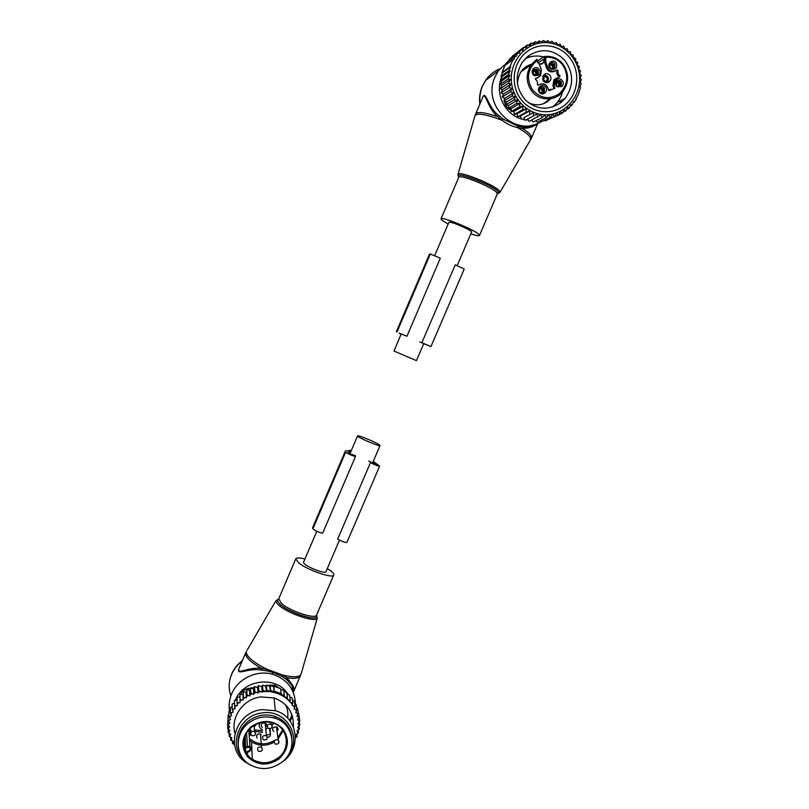 <?xml version="1.0" encoding="UTF-8"?>
<svg xmlns="http://www.w3.org/2000/svg" width="809" height="809" viewBox="0 0 809 809"><rect width="100%" height="100%" fill="white"/><g stroke="black" fill="none" stroke-linecap="round" stroke-linejoin="round"><path stroke-width="1.21" d="M457.216 265.554L471.556 232.102C473.407 231.04 451.301 221.251 449.116 222.172L448.884 222.364M423.785 343.522L416.443 360.642L394.013 351.045L401.234 333.793M303.658 562.022L303.597 562.518C303.901 565.926 325.976 574.815 326.007 571.558L339.477 540.129M379.947 445.304C378.612 443.362 357.022 434.352 357.558 435.96L357.629 436.132C358.63 437.952 380.715 447.175 380.058 445.506L379.947 445.304M304.953 558.999C299.36 557.593 296.286 557.583 295.73 558.968L298.663 562.842C307.521 570.214 333.945 579.204 333.814 574.865C333.965 573.915 332.893 572.55 330.588 570.77L327.301 568.535M239.322 667.779L238.766 669.083C237.522 674.858 249.253 666.474 261.772 668.537L267.203 669.336L282.665 675.009L286.588 677.649C294.84 679.075 299.492 678.357 300.554 675.505L301.1 673.968C299.643 677.315 293.505 677.669 282.665 675.009L282.27 676.526L286.164 679.186L286.588 677.649C292.757 684.272 295.154 688.803 293.788 691.25L293.829 691.139M239.737 666.808C234.226 677.527 247.685 667.334 261.267 670.105L261.772 668.537C256.362 665.595 252.175 662.682 249.202 659.78C246.381 656.959 245.208 654.653 245.693 652.863L246.432 651.397C245.966 653.166 247.139 655.452 249.951 658.253C253.905 662.055 259.649 665.756 267.203 669.336L266.758 670.853L272.633 672.299L282.28 676.557L272.633 672.299M261.267 670.105L266.758 670.853M282.28 676.557L286.164 679.186C297.884 690.694 292.595 692.271 293.788 691.25L293.313 688.267M293.111 687.721C294.041 698.116 295.477 684.798 286.194 679.247M229.513 711.03C228.613 705.195 229.331 699.482 231.677 693.889C237.866 678.589 256.938 669.559 272.785 674.332C287.296 679.338 294.85 689.278 295.437 704.174M291.857 714.478L289.834 720.688M234.226 703.243L234.398 702.677M292.565 716.653L290.128 721.062M235.308 700.291C243.458 678.903 277.012 675.343 288.135 694.466M262.086 729.425L261.428 729.131C259.072 727.483 258.597 725.37 260.013 722.791M267.668 727.756L265.928 729.182M262.369 727.402C260.872 726.118 260.811 724.722 262.207 723.216L265.241 722.852C266.879 724.004 267.051 725.4 265.767 727.018M257.009 738.041C256.008 734.906 257.222 733.581 260.629 734.076L261.256 734.602M259.143 723.054L259.224 724.834M262.5 730.729L254.592 729.92M266.889 735.27L270.216 733.955M269.71 728.747L269.802 731.205M254.41 726.563L256.574 724.055M273.948 723.377L272.067 725.137M270.166 728.717L270.337 734.299C270.509 736.402 269.508 737.323 267.324 737.06M262.612 732.357L254.329 731.336C250.871 731.194 249.92 732.57 251.457 735.482M273.796 731.488C272.289 730.214 272.228 728.818 273.624 727.311L276.627 726.927C278.245 728.039 278.448 729.394 277.254 731.012M244.146 746.151L246.482 752.501L247.423 753.523L247.392 752.522M282.028 762.129C270.793 770.117 259.527 770.613 248.232 763.635C234.923 754.645 234.883 733.5 248.262 723.286C256.473 717.108 265.382 715.429 274.999 718.25C293.92 723.742 298.046 750.115 282.028 762.129M238.099 743.289C237.836 734.582 241.203 727.261 248.181 721.315C256.352 715.166 265.231 713.487 274.807 716.309C284.778 720.071 290.441 727.079 291.786 737.312M249.485 734.815C251.023 733.156 250.962 731.629 249.293 730.224C250.992 731.993 251.053 733.51 249.475 734.774L249.475 734.744M232.537 741.095L232.547 743.511L234.104 744.462L233.032 742.773L233.589 741.469L230.646 740.033L230.646 737.323M232.001 740.913L231.212 739.234L230.646 740.033M295.416 737.707L296.549 735.947L297.065 736.686L296.701 734.178M269.802 686.275L270.186 685.476L273.594 686.669L274.14 691.907L270.671 690.441L270.317 691.685L269.802 686.275L266.414 685.122L265.858 686.285L262.48 685.172L261.752 686.679L258.486 685.638L257.596 687.508L254.491 686.558L253.45 688.772L250.557 687.913L249.516 690.38L249.779 695.973L250.345 694.506L252.165 693.768L253.753 694.344L254.319 693.03L256.362 692.464L257.96 693.04L258.395 692.019L266.474 691.382C274.302 691.705 281.178 694.213 287.094 698.885L292.464 704.386L292.029 705.397L293.606 705.974L294.658 707.663L294.102 708.967L295.669 709.533L296.438 711.202L295.77 712.618L297.206 713.204L297.722 714.812L296.893 716.157L298.248 716.895L298.551 718.564L297.57 719.808L298.824 720.698L298.936 722.397L297.813 723.529L298.936 724.551L298.845 726.26L297.601 727.261L298.592 728.413L298.299 730.102L296.954 730.972L297.793 732.226L297.297 733.884L295.861 734.602L296.549 735.947M249.779 695.973L248.262 695.487L246.674 696.347L246.29 697.864L244.722 697.55L243.236 698.582L243.034 700.119L241.426 699.987L240.071 701.17L240.051 702.708L238.433 702.758L237.219 704.073L237.391 705.6L235.783 705.822L234.731 707.258L234.377 700.483L237.037 699.937M231.212 739.234L231.88 737.818L230.413 737.232L229.887 735.614L230.717 734.269L229.341 733.53L229.008 731.852L229.999 730.598L228.725 729.708L228.603 727.999L229.736 726.856L228.573 725.825L228.664 724.106L229.918 723.084L228.896 721.921L229.19 720.212L230.555 719.343L229.685 718.068L230.181 716.4L231.637 715.672L230.939 714.307L231.627 712.689L233.154 712.122L232.628 710.686L233.498 709.149L235.075 708.755L234.731 707.258M293.374 726.866C294.001 712.759 287.559 703.132 274.049 697.955L260.811 696.913C243.337 698.885 230.221 717.361 234.974 733.298M233.032 742.773L232.547 743.511M295.861 737.545L297.065 736.686M298.056 730.264L298.44 732.893L297.297 733.884M297.793 732.226L298.44 732.893M298.936 726.138L299.37 728.99L298.299 730.102M298.592 728.413L299.37 728.99M298.845 726.26L299.826 725.026L298.936 724.551M298.936 722.397L299.815 721.062L298.824 720.698M298.551 718.564L299.32 717.148L298.248 716.895M297.722 714.812L298.359 713.326L297.206 713.204M296.438 711.202L296.943 709.645L295.669 709.533M294.658 707.663L295.093 706.166L293.606 705.974M291.058 702.667L292.858 702.981L292.464 704.386M287.953 699.603L290.3 700.109L289.925 701.454M266.474 691.382L266.849 690.087L270.317 691.685M287.094 698.885L287.448 697.58L284.07 696.691L284.414 695.447L280.996 694.405L281.198 693.667L274.342 691.169L274.14 691.907M265.858 686.285L266.323 691.735M266.414 685.122L266.849 690.087M265.301 691.361L262.864 690.138L262.47 691.473M261.752 686.679L262.167 692.17M262.48 685.172L262.864 690.138M260.72 691.644L258.819 690.613L258.395 692.019M257.596 687.508L257.96 693.04M258.486 685.638L258.819 690.613M256.362 692.464L254.784 691.543L254.319 693.03M253.45 688.772L253.753 694.344M254.491 686.558L254.784 691.543M252.165 693.768L250.8 692.919L250.345 694.506M250.557 687.913L250.8 692.919M249.516 690.38L246.785 689.703L246.988 694.719L248.262 695.487M246.674 696.347L246.988 694.719M246.29 697.864L246.078 692.241L246.785 689.703M246.078 692.241L243.236 691.877L243.398 696.933L244.722 697.55M243.236 698.582L243.398 696.933M243.034 700.119L243.236 691.877M242.862 694.476L239.96 694.425L240.071 699.512L241.426 699.987M240.071 701.17L240.071 699.512M240.051 702.708L239.96 694.425M239.919 697.024L236.997 697.307L237.077 702.424L238.433 702.758M237.219 704.073L237.077 702.424M235.783 705.822L234.428 705.64M234.408 703.183L232.153 703.911L232.173 709.109L233.498 709.149M232.628 710.686L232.173 709.109M232.163 706.742L230.353 707.551L230.343 712.79L231.627 712.689M230.939 714.307L230.343 712.79M230.343 710.555L228.987 711.344L228.967 716.632L230.181 716.4M229.685 718.068L228.967 716.632M228.967 714.59L228.077 715.247L228.047 720.576L229.19 720.212M228.896 721.921L228.047 720.576M228.664 724.106L227.612 724.571L228.573 725.825M228.603 727.999L227.653 728.575L228.725 729.708M229.008 731.852L228.178 732.519L229.341 733.53M229.887 735.614L229.18 736.352L230.413 737.232M280.662 689.258L283.777 690.441L284.414 695.447M273.594 686.669L273.826 686.204L280.592 688.671L281.198 693.667M273.826 686.204L274.342 691.169M270.186 685.476L270.671 690.441M240.526 694.435C242.063 691.179 244.631 689.197 248.262 688.499L250.456 688.146M251.023 688.054L254.016 687.569M256.514 687.175L257.859 686.952M261.024 686.447L261.934 686.295M264.614 685.87L266.171 685.617M267.324 685.435L274.858 685.183L279.479 688.257M239.393 697.075L239.939 695.811M287.62 718.109C288.297 713.477 287.65 709.068 285.658 704.892M249.394 732.742L250.436 733.47M288.813 754.109C302.404 735.654 285.132 708.775 262.035 712.941C239.565 715.186 227.885 744.553 243.539 759.226M249.334 731.235L250.588 732.105M250.992 765.365L245.137 761.936C224.457 747.829 235.672 712.142 261.722 709.645L275.363 710.696C298.036 716.713 302.323 748.669 282.452 761.775M283.898 691.432L286.77 692.555L287.448 697.58M286.962 694.001L289.592 695.052L290.3 700.109M289.855 696.954L292.12 697.894L292.858 702.981M292.464 700.26L294.324 701.049L295.093 706.166M294.749 703.881L296.165 704.487L296.943 709.645M296.65 707.683L297.56 708.118L298.359 713.326M298.106 711.647L299.32 717.148M229.19 733.399L229.18 736.352M228.199 729.152L228.178 732.519M227.683 724.662L227.653 728.575M228.057 718.817L227.612 724.571M299.229 717.31L299.815 721.062M299.33 721.79L299.826 725.026M345.392 451.857L312.891 528.803C315.257 530.896 318.513 532.362 322.67 533.171L355.464 456.539C351.44 455.386 348.153 453.94 345.625 452.211L345.221 451.351C345.291 450.744 346.565 450.694 349.043 451.189L349.559 451.169L349.053 450.33L351.268 450.674M373.04 461.868L376.65 464.892L368.783 461.069M355.353 455.598L348.608 453.424L348.204 452.605L350.58 452.261M312.729 528.297L312.83 527.144M373.252 461.352L379.633 466.156C378.015 466.126 374.961 464.953 370.451 462.647L337.687 539.067C342.086 541.585 345.17 542.677 346.95 542.333L379.623 466.206M470.828 233.821C475.874 235.49 478.756 236.056 479.464 235.52L478.857 234.337C474.408 229.705 441.663 216.276 441.026 218.804L441.835 220.149L448.146 224.073M528.226 119.985L526.194 119.833M524.839 119.651C507.83 117.447 495.492 97.778 500.458 80.425M500.69 79.565L501.641 76.794M541.251 121.653C515.515 138.238 481.335 105.413 495.118 76.693L498.304 70.848L508.618 60.999M527.589 56.499L530.289 56.842M536.994 123.686C534.223 126.679 529.319 128.226 522.28 128.348L517.436 127.559C512.077 126.406 507 123.999 502.177 120.329L497.788 116.749C485.309 112.491 477.957 111.47 475.753 113.665L475.581 114.049M482.538 97.778L483.034 96.595C485.956 92.681 487.605 108.457 497.788 116.749L498.577 115.333C487.109 106.717 485.734 88.009 482.184 98.597M529.379 127.67L533.434 124.839M536.276 123.959C533.475 126.133 529.106 127.144 523.17 126.993L518.276 126.265L502.955 119.004L498.577 115.333M528.156 127.943L532.716 125.021M502.955 119.004L502.177 120.329C486.32 114.322 477.27 112.754 475.004 115.647L482.548 97.737M518.276 126.265L517.436 127.559C524.141 131.341 528.398 134.537 530.219 137.146L530.401 140.008L500.073 192.208M523.17 126.993L522.28 128.348C526.76 131.179 529.662 133.586 531.007 135.578L531.442 138.157L530.856 139.279M533.556 69.908C537.034 69.766 538.207 71.414 537.075 74.873L536.741 75.247M550.312 63.375L553.76 64.487L553.417 68.735C554.195 66.105 553.366 64.265 550.929 63.223M556.723 80.981C560.121 81.031 561.193 82.73 559.949 86.057L559.575 86.452M540.028 87.514L543.395 88.636L542.94 92.984M543.233 80.87L543.274 75.358C545.559 73.063 547.824 73.103 550.08 75.47C551.242 77.351 551.222 79.201 550.009 81.021C547.723 83.266 545.458 83.216 543.233 80.87M537.52 74.812L533.566 74.519L533.252 70.282L533.839 69.655C537.672 68.664 539.097 70.191 538.096 74.206L537.52 74.812M549.999 67.612L550.029 63.709C551.647 62.091 553.245 62.111 554.843 63.79L554.802 67.713L551.162 68.613L549.999 67.612M556.895 80.829C560.768 79.869 562.154 81.406 561.041 85.441L557.239 86.169L556.41 85.451L556.895 80.829M539.603 91.842L539.643 87.938C541.251 86.33 542.859 86.361 544.437 88.019L544.386 91.943C542.768 93.531 541.17 93.49 539.603 91.842M539.36 64.265L543.324 62.859L544.063 59.826L544.861 63.082L545.913 62.384L544.629 58.491L545.853 57.924L545.62 57.277L543.941 56.579L537.469 61.039M535.285 78.807L538.531 77.27M550.616 89.132L548.815 90.497M555.945 78.342L553.821 80.03L552.951 85.754L553.882 88.353M558.999 76.916L558.766 76.299L559.868 75.652L560 76.44L554.903 79.383L554.023 85.137L554.893 88.323L549.533 90.426L548.664 90.274L547.713 87.605C546.206 84.399 543.81 83.236 540.533 84.146L538.005 85.137L537.338 84.46C537.864 82.336 537.257 80.647 535.528 79.403L535.437 78.544M556.976 71.263L558.068 70.585L557.411 69.918L554.883 70.899C551.617 71.799 549.22 70.636 547.713 67.41L546.651 68.098C548.158 71.313 550.545 72.466 553.811 71.576L556.329 70.585L556.976 71.263C556.461 73.376 557.057 75.055 558.766 76.299M546.651 68.098L544.861 63.082M538.612 75.368L534.092 75.601L533.323 74.984C531.574 72.679 531.705 70.504 533.697 68.472C537.752 65.013 542.9 72.254 538.612 75.368M549.685 67.936C546.378 63.628 553.184 58.268 556.167 62.819C557.623 67.622 555.975 69.776 551.242 69.271L549.685 67.936M556.784 79.666C560.829 76.218 565.926 83.418 561.658 86.523L557.249 86.816L556.147 85.855C554.691 83.59 554.903 81.527 556.784 79.666M539.269 92.206C535.962 87.918 542.758 82.558 545.741 87.089C549.038 91.377 542.252 96.726 539.269 92.206M536.893 59.431L539.381 64.316L536.832 61.444L536.822 59.35L531.149 64.781L536.873 59.35M537.115 78.099L540.574 75.561L541.373 69.887L539.381 64.316M538.137 77.452L535.598 78.433M558.068 70.585C557.553 72.709 558.149 74.398 559.868 75.652M547.713 67.41L545.913 62.384M534.284 69.726C536.711 70.767 537.54 72.598 536.771 75.217M533.434 70.039C536.266 70.757 537.186 72.537 536.205 75.399M532.909 70.868L532.989 70.818C535.548 71.354 536.337 72.891 535.356 75.419M540.685 87.362C543.102 88.474 543.881 90.345 543.011 92.954M539.866 87.665C542.667 88.474 543.517 90.284 542.445 93.096M539.34 88.414C541.899 89 542.657 90.547 541.615 93.065L541.615 93.065M557.28 80.849C559.686 81.942 560.465 83.792 559.626 86.401M556.531 81.163C559.272 81.982 560.111 83.782 559.059 86.563M556.026 81.911C558.513 82.538 559.241 84.075 558.22 86.533M550.16 63.547C552.931 64.285 553.831 66.055 552.86 68.876M549.675 64.326C552.173 64.862 552.962 66.378 552.021 68.876M542.839 76.066L544.285 75.197L543.547 75.904C541.959 79.606 543.072 81.78 546.874 82.447L546.459 82.69M544.285 75.197L543.436 79.97L546.874 82.447M546.712 82.012L543.628 79.899L544.437 75.641M544.285 75.217L544.336 75.176C548.087 75.712 549.26 77.816 547.835 81.507L546.51 82.69M544.336 75.176L544.487 75.621C548.249 76.562 549.008 78.685 546.773 81.992L546.924 82.427M544.487 75.621L544.467 76.38C547.056 76.936 547.824 78.483 546.783 81.021L546.773 81.992M502.278 97.09L510.277 91.923L513.604 92.782L504.856 98.344L502.278 97.09L503.431 94.178L512.127 88.494L509.073 87.625L510.985 83.984L508.355 83.287L510.277 79.504L508.113 78.958L509.994 75.106L508.315 74.701L510.115 70.899L508.942 70.626L510.651 66.864L509.953 66.712L513.058 59.441L513.755 59.593L515.171 56.054L516.344 56.317L517.649 52.868L519.338 53.252L520.541 49.895L522.715 50.401L523.777 47.235L526.426 47.883L527.326 44.95L530.411 45.749L531.169 43.089L528.378 45.223M531.169 43.089L534.446 44.09L535.194 41.704L538.298 43.019L539.34 40.824L542.242 42.432L543.557 40.45L546.237 42.321L547.794 40.592L550.211 42.705L551.981 41.259L554.114 43.565L556.066 42.422L557.907 44.889L560.01 44.07L561.527 46.669L563.742 46.184L564.935 48.864L567.22 48.732L568.07 51.463L570.396 51.685L570.911 54.425L573.227 55.002L573.409 57.692L575.684 58.632L575.543 61.251L577.737 62.526L577.262 65.033L579.345 66.641L578.678 69.321L580.498 70.909L579.689 73.862L581.175 75.227L580.205 78.402L581.388 79.515L580.265 82.872L581.155 83.742L579.911 87.17L580.518 87.766L578.01 95.199L575.735 99.153M511.369 81.294C509.761 61.959 524.657 43.767 543.001 42.675C561.325 41.289 578.415 57.156 579.578 76.349C581.014 95.523 566.371 113.422 548.199 114.686C530.047 116.233 512.714 100.66 511.369 81.294M551.981 41.259L550.1 42.604M547.794 40.592L545.822 42.038M543.557 40.45L541.474 41.997M539.34 40.824L537.095 42.503M535.194 41.704L532.737 43.565M523.777 47.235L515.252 53.95M520.541 49.895L512.228 56.276L511.723 57.399M517.649 52.868L509.417 59.168L508.588 61.059M515.171 56.054L507.01 62.263L505.878 64.862M513.058 59.441L504.968 65.549L503.441 69.089L501.954 72.608L509.953 66.712M510.651 66.864L502.45 72.891L500.963 76.41L508.942 70.626M510.115 70.899L501.813 76.885L500.367 80.374L508.315 74.701M509.994 75.106L501.58 81.052L500.164 84.51L508.113 78.958M510.277 79.504L501.752 85.39L500.407 88.707L508.355 83.287M548.684 119.247L558.513 115.03L560.445 111.672L562.306 113.159L564.298 109.599L565.815 110.884L567.807 107.182L569.01 108.254L570.962 104.472L571.862 105.312L573.702 101.58L574.309 102.167L576.402 98.809M544.386 120.268L545.357 120.854L554.539 116.425L556.481 113.331L558.513 115.03M540.109 120.753L541.363 121.734L550.444 117.325L552.668 114.413L554.539 116.425M535.851 120.713L537.297 122.129L546.257 117.73L548.755 115.03L550.444 117.325M531.685 120.157L533.212 122.028L542.06 117.629L544.801 115.171L546.257 117.73M527.65 119.085L529.157 121.441L540.847 114.827L542.06 117.629M523.848 117.659L533.171 112.734L523.848 117.659L525.183 120.359L536.954 114.018L537.884 117.012M520.329 115.98L517.709 116.799L526.123 112.239L529.541 111.005L520.329 115.98L521.35 118.812M517.012 113.887L514.302 114.372L522.624 109.731L526.123 108.841L517.012 113.887L517.709 116.799M513.937 111.409L511.177 111.551L519.408 106.818L522.958 106.282L513.937 111.409L514.302 114.372M511.146 108.578L508.376 108.355L516.536 103.532L520.086 103.36L511.146 108.578L511.177 111.551M508.679 105.433L505.938 104.857L514.028 99.922L517.548 100.104L508.679 105.433L508.376 108.355M506.576 102.005L503.896 101.085L511.935 96.038L515.373 96.564L506.576 102.005L505.938 104.857M504.856 98.344L503.896 101.085M503.431 94.178L501.115 92.924L509.073 87.625M510.985 83.984L502.359 89.789L501.115 92.924M502.359 89.789L500.407 88.707M573.136 102.743L574.309 102.167M570.092 106.181L571.862 105.312M566.613 109.417L569.01 108.254M562.761 112.36L565.815 110.884M558.554 114.969L562.306 113.159M511.167 110.277L510.226 109.832C506.94 108.123 505.049 105.362 504.543 101.56L504.513 101.297M504.361 99.75L504.189 98.02M527.933 56.226C540.918 47.832 553.083 49.046 564.419 59.866C573.743 72.577 574.006 85.4 565.218 98.334L560.92 102.571C548.553 110.772 536.68 109.893 525.314 99.952C515.626 88.13 514.615 75.561 522.27 62.263L527.933 56.226M554.458 80.051L554.266 79.515M526.538 52.019C512.926 62.566 510.115 84.52 520.46 98.658C530.603 112.967 551.212 116.011 564.49 105.342C577.919 94.886 580.872 73.245 570.709 59.006C560.748 44.626 539.997 41.269 526.538 52.019M560.101 102.996L561.537 100.255M512.127 88.494L510.277 91.923M513.604 92.782L511.935 96.038M515.373 96.564L514.028 99.922M517.548 100.104L516.536 103.532M520.086 103.36L519.408 106.818M522.958 106.282L522.624 109.731M526.123 108.841L526.123 112.239M529.541 111.005L529.865 114.302M533.171 112.734L533.809 115.899M501.752 85.39L500.164 84.51M501.58 81.052L500.367 80.374M501.813 76.885L500.963 76.41M524.212 47.347L527.326 44.95M429.387 254.37L430.327 253.996L440.329 258.192L406.937 336.241L399.221 333.166M401.163 333.965L406.472 336.129M419.861 341.894L423.734 343.643M430.954 346.596L464.235 269.043L455.245 264.846L421.883 342.672L430.954 346.596L423.714 343.694M401.102 334.117L399.191 333.237M230.889 695.922C228.421 688.772 228.664 681.603 231.617 674.413C233.912 669.124 237.421 664.715 242.144 661.175M292.373 686.143L291.918 689.47M246.027 652.125L239.403 667.587M316.461 615.275L317.017 616.114M278.771 598.68L277.305 600.915L280.096 604.384C288.287 611.938 313.366 620.705 316.461 617.186L317.361 617.843C317.057 623.243 288.237 613.889 278.923 605.274C276.708 603.322 275.717 601.775 275.95 600.642L247.089 650.264M278.741 598.741L281.35 603.352C289.956 611.27 316.491 619.866 316.632 614.88L333.682 575.179M316.572 615.083L316.531 617.024L316.653 614.84M278.579 599.115L275.95 600.642L277.305 600.915L278.599 599.075L295.73 558.968M249.303 751.43L247.888 752.046L247.514 751.571L249.03 750.914L249.405 751.43C251.71 749.771 251.892 748.042 249.951 746.201L248.778 729.981M246.593 733.075L247.453 747.344C250.426 747.465 250.952 748.659 249.03 750.914M249.405 751.43C251.7 749.822 251.882 748.082 249.951 746.201L245.531 746.707L245.936 748.012L247.453 747.344M249.708 728.949L251.235 730.557M250.699 734.532L249.506 735.523M245.188 735.957L245.531 746.707L244.54 746.636L244.308 738.759M282.594 729.829L277.922 737.596M274.635 740.346C265.615 745.544 257.282 744.968 249.637 738.617M274.039 742.237C266.262 746.353 258.769 746.211 251.538 741.813L249.708 740.407L251.538 741.813L252.317 759.226C241.385 752.36 241.011 735.32 251.69 727.079M247.423 753.523L247.797 752.097L247.392 753.503M247.514 751.571L246.482 752.501M244.551 748.133L245.936 748.012M243.964 740.579L244.126 746.04M283.726 729.961L277.618 739.628M251.801 726.988C258.526 721.952 265.777 720.698 273.553 723.226C288.044 727.938 290.896 748.335 278.478 757.669C269.862 763.827 261.145 764.343 252.317 759.226C241.375 752.39 241.011 735.341 251.73 727.089M279.156 758.822C267.779 766.325 257.292 765.698 247.706 756.941C240.334 746.333 241.487 736.241 251.174 726.644C262.662 719.14 273.169 719.818 282.685 728.656C289.956 739.264 288.773 749.316 279.156 758.822M255.604 733.702L254.673 731.548M272.279 726.401L270.833 724.004C267.486 724.045 266.596 725.451 268.143 728.221M279.085 741.995L277.79 739.699C274.372 739.598 273.432 740.973 274.959 743.835M261.529 747.182L261.327 747.051C257.808 746.758 256.807 748.113 258.324 751.106M266.444 735.745L266.08 735.523C262.642 735.401 261.691 736.787 263.228 739.669M265.534 724.106L266.191 723.661L265.534 724.116M248.262 688.499L248.323 690.077M270.499 684.93L270.56 685.607M349.094 450.441L348.79 451.139M345.625 452.211L312.891 528.803M458.379 176.251L457.965 174.38C457.823 170.052 494.845 184.806 499.426 190.934L499.8 192.663L496.979 192.886M497.353 193.644C498.9 193.553 499.163 192.906 498.132 191.703C492.691 184.776 451.543 169.546 458.925 177.12M479.545 235.338L497.252 194.079L496.756 192.623C492.641 187.203 459.755 173.915 458.774 177.262L458.683 177.484M480.061 103.562C479.373 97.464 480.192 91.609 482.548 86.007L485.582 80.435C489.223 75.136 493.945 71.283 499.74 68.876M531.543 125.274L527.893 127.994M544.063 59.826L544.831 59.3M538.43 62.708L544.629 58.491L543.941 56.579M553.963 88.373L554.974 87.797M554.023 85.137L552.951 85.754M556.329 70.585L557.411 69.918M554.883 70.899L553.811 71.576M545.62 57.277C552.769 56.782 558.574 59.502 563.054 65.418C569.02 76.006 567.756 85.461 559.262 93.763C549.311 100.033 540.341 98.658 532.352 89.647C526.103 78.726 527.519 69.109 536.6 60.786M545.853 57.924L545.731 61.838M538.491 62.768L537.53 61.211L536.832 61.444M536.893 59.532L537.489 61.221M544.063 56.559C552.021 55.568 558.523 58.369 563.56 64.963C569.111 74.034 568.889 82.872 562.892 91.478C555.156 101.772 538.582 101.267 531.27 90.446C525.87 81.891 525.83 73.336 531.149 64.781L520.42 72.203M524.525 67.916L525.89 66.965M550.353 98.799L543.233 103.815M510.226 109.832L511.157 109.286M396.997 331.993L430.327 253.996M396.663 331.872L429.923 254.036M448.924 222.263L434.726 255.462M303.577 562.194L316.774 531.341M349.781 454.132L357.558 435.96M372.464 463.213L380.018 445.577M272.785 674.332L272.572 672.279M231.677 673.968C234.003 668.618 237.563 664.189 242.356 660.68M317.361 617.843L301.1 673.968M293.91 690.967L300.27 676.152M247.888 752.087L249.334 751.46M251.801 727.028C258.526 721.982 265.777 720.718 273.553 723.226M274.999 718.25L274.807 716.309M251.801 735.694C255.239 735.988 256.2 734.612 254.673 731.569L254.026 725.44M268.608 728.484C271.966 728.666 272.886 727.281 271.359 724.328L270.691 722.407M275.323 744.058C278.731 744.351 279.671 742.986 278.165 739.952L276.486 726.866M258.678 751.328C262.096 751.612 263.046 750.236 261.529 747.203L260.478 733.996M263.582 739.881C267.01 740.174 267.961 738.809 266.444 735.765L265.099 722.781M275.02 686.629L274.858 685.183M274.049 697.955L275.363 710.696M345.221 451.351L312.658 527.549M349.053 450.33L348.709 451.129M497.323 193.493L499.8 192.663M458.774 177.272L441.026 218.804M479.828 104.108C479.039 97.97 479.858 92.024 482.306 86.26L485.582 80.435L498.304 70.848M457.965 174.38L475.004 115.647M531.291 125.324L527.306 128.095M537.803 123.362L531.644 137.692M532.767 125.011L528.226 127.933M550.009 81.021L547.288 82.649M538.096 74.206L537.075 74.873M554.802 67.713L553.72 68.391M561.041 85.441L559.949 86.057M544.386 91.943L543.345 92.55M534.142 74.984L534.092 75.601M551.162 68.613L551.242 69.271M557.239 86.169L557.249 86.816M541.16 64.305L543.324 62.859M548.866 90.426L549.928 89.819M553.821 80.03L554.903 79.383M562.892 91.478C568.929 82.872 569.172 74.034 563.6 64.953C558.574 58.4 552.092 55.599 544.154 56.569M524.778 67.713L525.85 66.965M542.687 76.42L543.547 75.904M546.783 81.021L545.913 81.588M565.218 98.334L557.108 102.561M562.68 91.741C560.89 98.152 557.401 103.289 552.203 107.152M525.112 58.784C531.038 55.912 537.156 55.285 543.456 56.913M556.127 81.921L556.258 85.238M550.828 98.718C544.447 105.13 536.984 106.464 528.429 102.723M517.356 83.58C519.044 69.099 526.214 65.549 533.434 63.709M396.319 331.761L429.468 254.188"/></g></svg>
